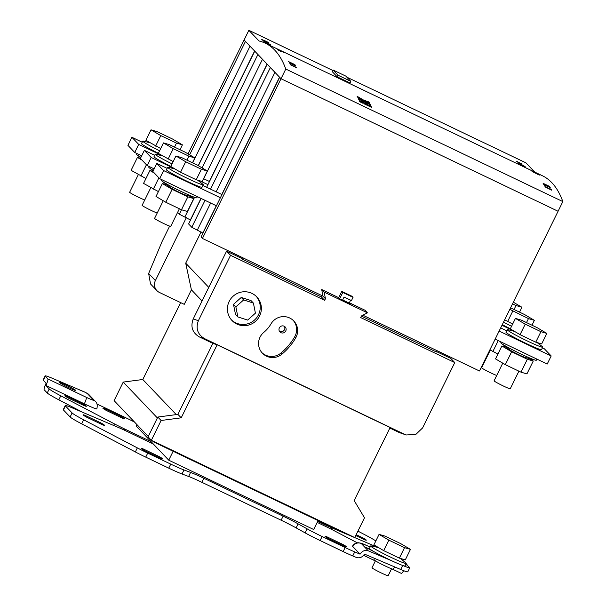 <?xml version="1.0" encoding="UTF-8"?>
<svg xmlns="http://www.w3.org/2000/svg" width="606" height="606" viewBox="0 0 606 606"><rect width="100%" height="100%" fill="white"/><g stroke="black" fill="none" stroke-linecap="round" stroke-linejoin="round"><path stroke-width="0.91" d="M489.89 349.844L497.927 354.018M492.837 351.586L498.246 340.602M490.315 350.094L481.634 367.744A9.007 0.576 26.2 0 0 490.845 372.902A9.007 0.576 26.2 0 0 496.715 375.47M502.291 324.634A19.816 1.265 26.2 0 0 510.35 328.77M504.654 319.839L512.691 324.013M509.813 309.348L528.462 318.604L534.386 320.339L524.614 314.567L510.555 307.84M503.51 322.157A19.816 1.265 26.2 0 0 511.562 326.293M531.985 325.21L534.386 320.339M526.5 322.581L528.462 318.604M507.601 321.581L512.767 311.09M483.8 362.221A9.007 0.576 26.2 0 0 484.262 362.396M512.517 303.856L516.001 305.53L521.925 307.265L513.335 302.189M519.531 312.135L521.925 307.265M514.039 309.507L516.001 305.53M179.391 208.759L170.733 226.349A9.007 0.576 -153.8 0 1 163.787 223.561A9.007 0.576 -153.8 0 1 154.568 218.395L163.249 200.753M197.579 180.141L202.609 184.027A19.816 1.265 -153.8 0 1 203.245 184.762A19.816 1.265 -153.8 0 1 187.958 178.634A19.816 1.265 -153.8 0 1 167.68 167.264A19.816 1.265 -153.8 0 1 168.657 167.324L175.058 168.998M203.245 184.762L202.033 187.239A19.816 1.265 -153.8 0 1 186.739 181.103A19.816 1.265 -153.8 0 1 166.461 169.741L167.68 167.264M207.32 170.998L202.162 181.482L196.238 179.747L180.543 172.24L170.771 166.468L175.937 155.977L181.861 157.719L197.556 165.226L207.32 170.998L201.397 169.256L185.701 161.749L175.937 155.977M180.543 172.24L185.701 161.749M196.238 179.747L201.397 169.256M157.204 213.047A9.007 0.576 -153.8 0 1 151.326 210.487A9.007 0.576 -153.8 0 1 142.115 205.32L150.796 187.678M170.831 166.355A19.816 1.265 -153.8 0 1 154.007 156.666L155.227 154.189A19.816 1.265 -153.8 0 1 156.196 154.25L162.597 155.924M173.172 161.597L158.317 153.394L163.476 142.902L169.4 144.645L185.095 152.151L194.867 157.924L188.943 156.181L173.248 148.675L163.476 142.902M172.051 163.878A19.816 1.265 -153.8 0 1 155.227 154.189M168.089 159.166L173.248 148.675M192.466 162.794L194.867 157.924M186.981 160.166L188.943 156.181M158.408 191.602L143.554 183.398L149.902 170.491L152.917 171.377M154.462 173.18L149.902 170.491M153.386 170.43A19.816 1.265 -153.8 0 1 149.462 167.945A19.816 1.265 -153.8 0 1 148.818 167.211L149.167 166.499M153.318 189.17L158.893 177.838M197.382 196.677L196.844 197.783A19.816 1.265 -153.8 0 1 195.867 197.723A19.816 1.265 -153.8 0 1 181.55 191.647A19.816 1.265 -153.8 0 1 161.916 181.02A19.816 1.265 -153.8 0 1 161.279 180.285L161.62 179.573M195.867 197.723L185.853 195.109A9.196 0.583 -153.8 0 1 179.209 192.284A9.196 0.583 -153.8 0 1 170.097 187.352L161.916 181.02M189.466 196.049L193.753 198.579L187.398 211.486L181.474 209.752L165.779 202.245L156.007 196.473L162.363 183.565L166.938 184.906M193.753 198.579L187.822 196.844L172.127 189.337L162.363 183.565M165.779 202.245L172.127 189.337M181.474 209.752L187.822 196.844M144.743 199.972A9.007 0.576 -153.8 0 1 138.872 197.412A9.007 0.576 -153.8 0 1 129.654 192.246L138.335 174.604M158.371 153.28A19.816 1.265 -153.8 0 1 141.546 143.592L142.766 141.115A19.816 1.265 -153.8 0 1 143.743 141.175L150.144 142.849M160.711 148.523L145.857 140.319L151.023 129.828L156.946 131.57L172.642 139.077L182.406 144.849L176.482 143.107L160.787 135.6L151.023 129.828M159.59 150.803A19.816 1.265 -153.8 0 1 142.766 141.115M155.628 146.091L160.787 135.6M180.012 149.72L182.406 144.849M174.52 147.091L176.482 143.107M145.948 178.528L131.093 170.324L137.448 157.416L140.463 158.302M142.001 160.105L137.448 157.416M140.925 157.355A19.816 1.265 -153.8 0 1 137.001 154.871A19.816 1.265 -153.8 0 1 136.358 154.136L136.706 153.424M140.865 176.096L146.44 164.764M502.768 363.168L494.087 380.818A9.007 0.576 26.2 0 0 503.306 385.977A9.007 0.576 26.2 0 0 510.252 388.772L518.91 371.175M514.577 331.414L508.176 329.74A19.816 1.265 26.2 0 0 507.199 329.679A19.816 1.265 26.2 0 0 527.478 341.049A19.816 1.265 26.2 0 0 542.764 347.185A19.816 1.265 26.2 0 0 542.128 346.443L537.098 342.557M507.199 329.679L505.98 332.156A19.816 1.265 26.2 0 0 526.258 343.519A19.816 1.265 26.2 0 0 541.544 349.654L542.764 347.185M515.448 318.4L510.29 328.884L520.062 334.656L535.757 342.163L541.681 343.897L546.839 333.414L537.075 327.641L521.38 320.135L515.448 318.4L525.22 324.165L540.916 331.679L546.839 333.414M535.757 342.163L540.916 331.679M520.062 334.656L525.22 324.165M501.139 341.989L500.791 342.701A19.816 1.265 26.2 0 0 501.435 343.435A19.816 1.265 26.2 0 0 521.069 354.063A19.816 1.265 26.2 0 0 535.386 360.138A19.816 1.265 26.2 0 0 536.363 360.199L536.901 359.1M501.435 343.435L509.616 349.768A9.196 0.583 26.2 0 0 518.728 354.699A9.196 0.583 26.2 0 0 525.372 357.525L535.386 360.138M506.457 347.321L501.882 345.981L495.526 358.888L505.298 364.66L520.993 372.167L526.917 373.902L533.265 360.994L528.985 358.464M501.882 345.981L511.646 351.753L527.341 359.26L533.265 360.994M520.993 372.167L527.341 359.26M505.298 364.66L511.646 351.753M391.567 568.784L388.166 575.7A9.007 0.576 -153.8 0 1 381.212 572.912A9.007 0.576 -153.8 0 1 371.993 567.746L375.402 560.823M400.414 558.437L405.77 562.868A19.816 1.265 -153.8 0 1 406.232 563.459A19.816 1.265 -153.8 0 1 390.946 557.323A19.816 1.265 -153.8 0 1 370.667 545.961A19.816 1.265 -153.8 0 1 371.425 545.961L378.523 547.582M406.232 563.459L405.005 565.951A19.816 1.265 -153.8 0 1 389.719 559.815A19.816 1.265 -153.8 0 1 369.44 548.453L370.667 545.961M379.068 534.371L373.91 544.855L383.681 550.627L399.377 558.134L405.3 559.868L410.459 549.384L400.695 543.612L384.999 536.105L379.068 534.371L388.84 540.143L404.535 547.65L410.459 549.384M399.377 558.134L404.535 547.65M383.681 550.627L388.84 540.143M85.393 392.514L88.408 394.074L95.453 401.467A6.666 6.552 -43.6 0 0 93.559 400.096L86.696 392.893M82.469 412.216L58.805 399.831A21.619 1.379 -153.8 0 1 47.245 392.968L44.177 389.749A6.666 1.136 -64.4 0 1 46.117 383.219L43.344 380.31A21.619 1.379 -153.8 0 1 43.162 379.962L45.147 375.925A21.619 1.379 26.2 0 1 52.245 378.258L85.469 392.37M78.924 389.59L85.098 392.279L78.909 389.62M371.539 550.187L368.63 548.786L371.213 549.975M372.266 550.642L367.66 548.453L371.887 550.407M369.902 549.036L365.736 547.385L374.599 552.013M370.008 549.127L366.206 547.612L374.273 551.824M394.529 566.852L393.355 569.231A10.81 0.689 -153.8 0 1 385.015 565.89A10.81 0.689 -153.8 0 1 373.955 559.686L374.591 558.384M66.569 385.31A9.007 0.576 26.2 0 0 59.615 382.515A9.007 0.576 26.2 0 0 68.834 387.681A9.007 0.576 26.2 0 0 75.78 390.469A9.007 0.576 26.2 0 0 66.569 385.31M296.16 337.027A14.415 14.173 136.4 0 0 293.781 320.96A14.415 14.173 136.4 0 0 271.011 323.877A31.118 30.595 136.4 0 1 263.845 332.323A14.415 14.173 136.4 0 0 262.421 353.207A14.415 14.173 136.4 0 0 281.866 354.207A59.941 58.941 136.4 0 0 295.675 337.928A14.415 14.173 136.4 0 0 296.16 337.027M261.928 352.662A14.415 14.173 136.4 0 0 280.851 353.139A59.941 58.941 136.4 0 0 294.66 336.86A14.415 14.173 136.4 0 0 293.259 320.438M229.182 301.432A17.119 16.832 136.4 0 0 232 320.513A17.119 16.832 136.4 0 0 259.61 315.984A17.119 16.832 136.4 0 0 256.785 296.902A17.119 16.832 136.4 0 0 229.182 301.432M231.454 319.907A17.119 16.832 136.4 0 0 258.474 314.794A17.119 16.832 136.4 0 0 256.209 296.319M279.343 327.907A3.606 3.545 136.4 0 0 279.942 331.929A3.606 3.545 136.4 0 0 285.752 330.974A3.606 3.545 136.4 0 0 285.161 326.952A3.606 3.545 136.4 0 0 279.343 327.907M279.404 331.194A3.606 3.545 136.4 0 0 284.449 326.384M262.534 39.784L267.519 42.276M263.686 40.382L262.481 39.837M265.989 41.223L263.716 40.329M268.299 42.496L266.011 41.17M261.762 39.511L263.133 40.019M267.579 42.087L268.344 42.488M268.223 42.814L262.64 40.185L268.617 42.799M269.375 44.087L263.754 41.314L266.701 43.041M269.329 44.185L270.337 44.799M270.39 44.692L269.405 44.026M264.102 41.678L264.58 41.7M266.746 43.026L269.617 44.405M269.678 44.283L270.443 44.685M518.615 163.4L525.122 166.521L518.592 163.362M518.539 163.567L519.918 164.074M517.183 161.605L522.16 164.097M522.167 164.029L517.13 161.658M516.41 161.332L517.782 161.84M517.191 161.908L517.872 162.203M188.049 153.894L248.861 30.3L259.057 40.996A1048.024 178.891 115.6 0 1 265.299 43.2A1048.024 178.891 115.6 0 1 285.782 69.046L562.838 201.586A1048.024 178.891 -64.4 0 0 542.355 175.732L265.299 43.2M534.734 172.089L525.925 162.84L346.837 77.167M248.861 30.3L332.792 70.455M333.02 69.993L332.232 71.606L337.209 76.833L350.026 82.961L350.821 81.348L345.837 76.121L333.02 69.993L338.004 75.22L337.209 76.833M364.032 103.777L371.508 107.353A1048.024 178.891 -64.4 0 0 371.19 106.603L363.721 103.028A1048.024 178.891 115.6 0 1 364.032 103.777M296.592 67.637L290.183 64.577A1048.024 178.891 115.6 0 1 290.244 64.683L296.675 67.811A1048.024 178.891 -64.4 0 0 296.592 67.637L296.539 67.743M294.902 64.622L288.494 61.562A1048.024 178.891 115.6 0 1 288.554 61.66L295.001 64.781A1048.024 178.891 -64.4 0 0 294.902 64.622L294.857 64.713M295.766 66.115A1048.024 178.891 -64.4 0 0 295.311 65.319L294.577 64.971A1048.024 178.891 115.6 0 1 294.925 65.584L289.259 62.872A1048.024 178.891 115.6 0 1 289.365 63.054L295.766 66.115M283.653 52.351A1048.024 178.891 -64.4 0 0 283.01 51.934L282.275 51.578A1048.024 178.891 115.6 0 1 282.767 51.896L277.101 49.192A1048.024 178.891 115.6 0 1 277.245 49.283L283.653 52.351M281.419 51.063A1048.024 178.891 115.6 0 1 281.941 51.381L282.934 51.881A1048.024 178.891 -64.4 0 0 282.245 51.457L281.419 51.063M281.805 51.79L278.555 50.215L281.714 51.911M538.128 174.051A1048.024 178.891 -64.4 0 0 537.984 173.96L532.318 171.248A1048.024 178.891 -64.4 0 0 531.985 171.028L531.242 170.68A1048.024 178.891 115.6 0 1 532.053 171.21L532.795 171.566A1048.024 178.891 -64.4 0 0 532.462 171.346L538.128 174.051M539.605 175.096A1048.024 178.891 -64.4 0 0 539.476 175.005L537.916 174.255A1048.024 178.891 -64.4 0 0 537.787 174.164L536.969 173.77A1048.024 178.891 115.6 0 1 537.098 173.861L533.151 171.975A1048.024 178.891 115.6 0 1 533.242 172.043L538.476 174.687A1048.024 178.891 -64.4 0 0 538.045 174.354L539.605 175.096M531.553 170.801L537.583 173.702A1048.024 178.891 -64.4 0 0 536.893 173.271L536.075 172.877A1048.024 178.891 115.6 0 1 536.59 173.195L531.47 170.915M550.263 187.671A1048.024 178.891 -64.4 0 0 550.157 187.489L544.491 184.777A1048.024 178.891 -64.4 0 0 544.256 184.368L543.514 184.012A1048.024 178.891 115.6 0 1 544.09 185.027L544.832 185.383A1048.024 178.891 -64.4 0 0 544.597 184.959L550.263 187.671M550.309 188.875A1048.024 178.891 115.6 0 1 550.657 189.542L546.506 187.065L544.953 186.64L546.983 187.943L545.612 187.156L551.589 190.163A1048.024 178.891 -64.4 0 0 551.134 189.269L550.309 188.875M549.513 186.398L543.112 183.33A1048.024 178.891 115.6 0 1 543.173 183.436L549.612 186.557A1048.024 178.891 -64.4 0 0 549.513 186.398L549.468 186.489M370.221 104.444L358.472 98.823A1048.024 178.891 -64.4 0 0 358.131 98.119L362.403 100.164A1048.024 178.891 -64.4 0 0 362.29 99.929L357.684 97.218A1048.024 178.891 -64.4 0 0 357.252 96.377L363.592 100.088L368.993 101.997A1048.024 178.891 115.6 0 1 369.433 102.838L365.494 101.46A1048.024 178.891 115.6 0 1 365.607 101.694L369.88 103.74A1048.024 178.891 115.6 0 1 370.221 104.444M370.327 104.679A1048.024 178.891 115.6 0 1 371.084 106.361L363.608 102.785A1048.024 178.891 -64.4 0 0 362.858 101.104L366.062 102.641A1048.024 178.891 115.6 0 1 366.486 103.581L367.554 104.088A1048.024 178.891 -64.4 0 0 367.122 103.149L370.327 104.679L367.244 103.406M359.343 100.74L362.539 102.27A1048.024 178.891 -64.4 0 0 361.79 100.596L358.585 99.066A1048.024 178.891 115.6 0 1 359.343 100.74M359.767 101.74L362.964 103.27A1048.024 178.891 -64.4 0 0 362.653 102.52L359.449 100.99A1048.024 178.891 115.6 0 1 359.767 101.74M403.051 565.595A21.619 1.379 26.2 0 0 409.777 567.769L407.793 571.806A21.619 1.379 -153.8 0 1 400.695 569.473L364.494 554.096C362.335 557.323 359.608 558.444 356.305 557.444L352.745 555.929A21.619 1.379 -153.8 0 1 343.163 551.574L320.12 540.552A21.619 1.379 -153.8 0 1 305.121 532.879L296.122 527.887A21.619 1.379 26.2 0 0 281.131 520.213L283.116 516.183A21.619 1.379 -153.8 0 1 298.107 523.857L296.122 527.887M338.686 297.652L321.718 289.539L322.937 296.099L202.427 238.446L281.017 78.727L558.081 211.267L479.482 370.986L362.888 315.211M230.545 255.315L198.389 320.672C195.549 328.361 197.556 334.33 204.427 338.565L199.245 336.875C192.382 332.641 190.367 326.672 193.208 318.983L226.583 251.157L230.545 255.315L324.634 300.326L325.43 298.713L324.21 292.153L367.448 312.832L364.956 310.219L349.351 302.758M202.427 238.446L201.063 237.022L279.661 77.303L281.017 78.727L558.081 211.267L562.838 201.586M542.415 347.889L544.393 348.836L551.187 355.964L547.218 364.032L495.163 339.133M551.187 355.964L499.132 331.065M500.677 327.922L506.661 330.785M189.64 154.833L245.46 41.405L244.097 39.981L281.017 78.727L285.782 69.046M550.453 189.14L551.134 189.269M551.051 189.428A1047.842 178.861 115.6 0 1 551.377 190.057M544.87 186.799L546.423 187.231M543.673 184.292L544.256 184.368M544.173 184.527A1047.842 178.861 115.6 0 1 544.408 184.944L544.491 184.777M202.995 233.105L191.776 227.28L188.61 223.947L201.139 198.48M190.542 220.031L179.323 214.206L177.603 212.395M142.228 142.221L131.911 137.282L127.942 145.349L134.737 152.485L141.69 155.81M131.911 137.282L138.706 144.417L161.908 155.515M134.737 152.485L138.706 144.417M513.888 331.005L501.965 325.301M538.401 343.564L538.666 343.019M537.484 174.202L534.916 172.854L537.227 173.96A1048.024 178.891 115.6 0 1 537.499 174.172M206.654 187.269L267.201 64.228L270.374 67.554L210.547 189.133M191.776 227.28L205.033 200.344M198.374 165.711L254.747 51.154L257.914 54.479L202.101 167.907M179.323 214.206L181.505 209.759M167.142 168.37L156.825 163.431L152.856 171.498L159.651 178.634L216.433 205.79M221.947 194.587L202.896 185.474M156.825 163.431L163.62 170.566L220.402 197.73M154.681 155.295L144.372 150.356L140.403 158.424L147.197 165.559L151.167 157.492L174.369 168.589M199.98 180.846L207.941 184.656M147.197 165.559L154.144 168.885M209.494 181.512L203.548 178.672M144.372 150.356L151.167 157.492M159.651 178.634L163.62 170.566M346.496 533.621L346.268 534.083L153.288 441.766L152.288 440.721M148.25 436.487L114.102 400.642L123.23 382.091L142.804 379.5L180.641 302.614M153.288 441.766L153.515 441.304M157.378 417.935L123.23 382.091M176.255 414.602L142.804 379.5M436.555 351.601L450.796 358.411L454.758 362.577L422.602 427.927L415.777 434.472L406.202 434.972L399.43 432.639L406.202 434.972M389.847 428.056L399.43 432.639M151.364 440.282L354.752 537.575L364.494 517.789L354.169 500.571L390.112 427.525L217.145 344.791L181.209 417.829L161.105 420.488L151.364 440.282L148.084 436.835L157.818 417.042L177.922 414.383L212.857 343.39L217.145 344.791M199.245 336.875L212.857 343.39M226.583 251.157L241.802 258.436L242.589 259.27L243.233 257.967M202.056 301.008L191.398 289.82L184.254 304.341L159.431 292.463A9.007 8.855 136.4 0 1 155.394 280.57L186.375 217.592M208.759 287.373L185.709 263.178L191.398 289.82M361.388 316.097L436.373 351.972L437.009 350.669M201.116 231.871L185.709 263.178M367.448 312.832L361.464 315.953L360.668 317.567L454.758 362.577M324.634 300.326L321.468 297.001L242.589 259.27M322.104 295.698L321.468 297.001M325.43 298.713L322.937 296.099M324.21 292.153L321.718 289.539M338.625 297.781L339.928 299.5L351.139 304.863L349.276 302.909M204.427 338.565L404.611 434.328M157.818 417.042L161.105 420.488M177.922 414.383L181.209 417.829M241.256 297.44L233.492 304.363L235.499 314.446L237.878 316.938L247.649 320.089L255.414 313.166L253.406 303.091L251.028 300.591L241.256 297.44L243.635 299.932L235.87 306.863L233.492 304.363M350.616 300.175L349.185 303.091L342.655 299.962M339.618 298.902L342.496 300.281L344.087 297.054L351.45 300.576L353.04 297.349L342.791 292.448L339.618 298.902L350.548 304.515L349.185 303.091M353.04 297.349L352.025 296.281L341.769 291.38L338.504 298.016M342.791 292.448L341.769 291.38M253.406 303.091L243.635 299.932M235.87 306.863L237.878 316.938M156.878 290.615L150.508 283.926L148.652 273.488L162.211 241.233L169.65 226.121M177.634 308.719L156.598 351.472M291.213 65.266L291.66 65.478M294.736 65.243L295.236 65.486A1047.842 178.861 115.6 0 1 295.539 66.009M318.074 520.599L313.688 529.515L168.748 460.181L136.358 426.185L137.07 424.745M173.134 451.265L168.748 460.181M392.097 560.944L368.228 550.801C364.926 549.809 362.199 550.922 360.04 554.157L352.669 546.415A16.218 1.038 -153.8 0 1 352.533 546.15C353.851 544.006 355.73 542.862 358.169 542.718L361.35 543.249L368.599 546.362A6.666 1.136 115.6 0 1 368.66 546.4A9.56 0.614 26.2 0 0 361.365 543.597L368.228 550.801M409.777 567.769A21.619 1.379 26.2 0 0 409.595 567.421L405.868 564.201L407.035 564.747A6.666 1.136 115.6 0 1 407.096 564.792M45.147 375.925A21.619 1.379 26.2 0 0 45.329 376.281L43.344 380.31M47.245 392.968L49.23 388.938L45.889 385.431A6.666 1.136 -64.4 0 0 47.829 378.909L45.329 376.281M403.664 570.685A6.666 1.136 115.6 0 1 401.286 573.352A6.666 1.136 115.6 0 1 401.225 573.306M317.188 522.395L324.536 525.91A21.619 1.379 26.2 0 1 334.906 531.098L357.282 542.809M343.163 551.574L345.147 547.536A21.619 1.379 26.2 0 0 354.73 551.899L360.04 554.157M345.147 547.536L322.104 536.515L320.12 540.552M305.121 532.879L307.106 528.841A21.619 1.379 26.2 0 0 322.104 536.515M183.997 469.953L182.012 473.983A21.619 1.379 -153.8 0 1 168.763 468.15L170.748 464.113A21.619 1.379 26.2 0 0 183.997 469.953L190.602 472.43A21.619 1.379 -153.8 0 1 203.851 478.27L283.116 516.183M168.763 468.15L145.728 457.129A21.619 1.379 -153.8 0 1 135.35 451.94L81.681 423.836A21.619 1.379 -153.8 0 1 70.122 416.981L63.441 409.967A21.619 1.379 -153.8 0 1 63.259 409.618L65.243 405.581A21.619 1.379 26.2 0 0 65.425 405.937L63.441 409.967M170.748 464.113L147.712 453.091L145.728 457.129M135.35 451.94L137.335 447.902A21.619 1.379 26.2 0 0 147.712 453.091M137.335 447.902L83.666 419.807L81.681 423.836M70.122 416.981L72.106 412.944A21.619 1.379 26.2 0 0 83.666 419.807M72.106 412.944L65.425 405.937M153.348 444.016L127.101 431.457A21.619 1.379 26.2 0 0 117.511 427.101L72.341 407.914A21.619 1.379 26.2 0 0 65.243 405.581M84.855 415.262L100.876 422.927A10.893 0.697 -153.8 0 1 104.55 425.351A10.893 0.697 -153.8 0 1 102.755 424.897L86.741 417.239A10.893 0.697 -153.8 0 1 83.067 414.807A10.893 0.697 -153.8 0 1 84.855 415.262L84.522 415.951M100.876 422.927L100.444 423.791M357.934 531.121L365.698 535.189A21.619 1.379 26.2 0 1 375.834 540.946M346.299 534.022L377.023 547.074A21.619 1.379 26.2 0 0 377.886 547.438M317.703 521.349L322.271 523.531A21.619 1.379 26.2 0 0 331.853 527.887L344.859 533.409M356.184 534.674L362.63 537.749A10.893 0.697 -153.8 0 1 366.304 540.181A10.893 0.697 -153.8 0 1 364.509 539.726L355.76 535.537M362.63 537.749L362.199 538.62M113.686 425.473L114.458 423.897L60.789 395.794L58.805 399.831M49.23 388.938A21.619 1.379 26.2 0 0 60.789 395.794M45.889 385.431L84.325 403.816A16.218 1.038 -153.8 0 0 96.839 408.83C97.642 405.452 97.18 402.99 95.453 401.467M134.479 422.034A21.619 1.379 26.2 0 0 127.26 418.473L104.224 407.452A21.619 1.379 26.2 0 0 97.051 404.141M66.668 396.172L82.689 403.838A10.893 0.697 -153.8 0 1 86.363 406.262A10.893 0.697 -153.8 0 1 84.567 405.808L68.554 398.15A10.893 0.697 -153.8 0 1 64.88 395.718A10.893 0.697 -153.8 0 1 66.668 396.172L66.334 396.862M82.689 403.838L82.257 404.702M114.458 423.897A21.619 1.379 26.2 0 0 124.836 429.086L151.083 441.638M142.986 448.826L158.999 456.485A10.893 0.697 -153.8 0 1 162.673 458.916A10.893 0.697 -153.8 0 1 160.878 458.462L144.864 450.796A10.893 0.697 -153.8 0 1 141.19 448.372A10.893 0.697 -153.8 0 1 142.986 448.826L142.645 449.516M342.852 544.438A10.893 0.697 -153.8 0 1 346.526 546.862A10.893 0.697 -153.8 0 1 344.731 546.407L328.717 538.749A10.893 0.697 -153.8 0 1 325.043 536.318A10.893 0.697 -153.8 0 1 326.831 536.772L342.852 544.438L342.42 545.309M203.851 478.27L201.866 482.3L281.131 520.213M201.866 482.3A21.619 1.379 26.2 0 0 188.617 476.46L190.602 472.43M182.012 473.983L188.617 476.46M104.633 408.58L120.655 416.239A10.893 0.697 -153.8 0 1 124.328 418.67A10.893 0.697 -153.8 0 1 122.533 418.216L106.52 410.55A10.893 0.697 -153.8 0 1 102.846 408.126A10.893 0.697 -153.8 0 1 104.633 408.58L104.3 409.27M120.655 416.239L120.223 417.11M158.999 456.485L158.567 457.356M307.106 528.841L298.107 523.857M326.831 536.772L326.498 537.461M370.016 104.346A1047.842 178.861 -64.4 0 0 369.796 103.899L369.88 103.74M369.796 103.899L365.607 101.694M365.524 101.853A1047.842 178.861 -64.4 0 0 365.41 101.619L365.494 101.46M369.228 102.77A1047.842 178.861 -64.4 0 0 368.918 102.156L368.993 101.997M368.918 102.156L363.592 100.088M363.509 100.255L357.169 96.543M358.26 98.377L362.403 100.164M370.895 106.27A1047.842 178.861 -64.4 0 0 370.251 104.846M366.486 103.581L367.554 104.088M366.41 103.74A1047.842 178.861 -64.4 0 0 365.979 102.8L366.062 102.641M365.979 102.8L362.971 101.361M358.707 99.323L361.79 100.596M361.706 100.755A1047.842 178.861 115.6 0 1 362.35 102.179M363.827 103.285L371.19 106.603M371.114 106.77A1047.842 178.861 115.6 0 1 371.326 107.27M359.555 101.24L362.653 102.52M362.57 102.679A1047.842 178.861 115.6 0 1 362.782 103.179M338.004 75.22L350.821 81.348M521.561 164.915L524.387 166.18L521.501 164.976M267.079 64.092L209.335 181.436M200.987 198.404L190.413 219.895M279.533 77.167L221.796 194.511M216.281 205.722L202.866 232.969M254.618 51.018L198.23 165.62M192.617 162.862L250.028 46.2M197.382 229.954L210.638 203.025M216.153 191.814L274.942 72.349M184.928 216.887L194.526 197.374M203.699 178.74L262.481 59.274M193.208 318.983L198.389 320.672M280.851 353.139L281.866 354.207M294.66 336.86L295.675 337.928M148.652 273.488L155.394 280.57M370.107 547.097L368.66 546.4M400.695 569.473L402.672 565.459M47.829 378.909L86.264 397.294A9.56 0.614 26.2 0 0 93.559 400.096M368.524 546.339A6.666 1.136 115.6 0 1 368.599 546.362L370.115 547.082M352.669 546.415A6.666 6.552 -43.6 0 1 361.365 543.597M354.73 551.899L352.745 555.929M331.853 527.887L331.209 529.189M86.264 397.294A6.666 1.136 115.6 0 1 84.325 403.816M321.756 524.576L322.271 523.531M124.836 429.086L124.313 430.146M153.189 170.831L149.462 167.945M140.728 157.757L137.001 154.871M401.286 573.352L392.218 569.019M375.341 560.944L363.63 555.338"/></g></svg>
